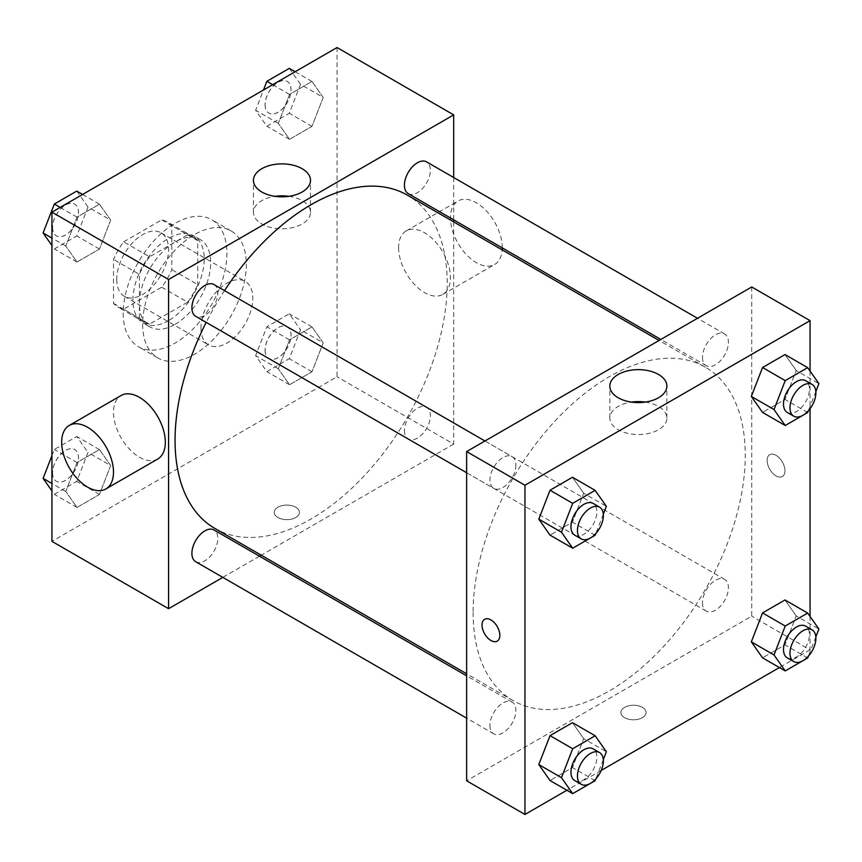 <?xml version="1.0" encoding="UTF-8"?>
<svg xmlns="http://www.w3.org/2000/svg" width="862" height="862" viewBox="0 0 862 862"><rect width="100%" height="100%" fill="white"/><g stroke="black" fill="none" stroke-linecap="round" stroke-linejoin="round"><path stroke-width="0.65" stroke-dasharray="4.31 3.23" d="M200.975 328.12A36.657 21.162 120 0 0 208.561 344.897A36.657 21.162 120 0 0 245.217 323.735A36.657 21.162 120 0 0 245.217 281.411A36.657 21.162 120 0 0 216.976 291.237A36.657 21.162 120 0 0 200.975 328.12M116.736 279.493A36.657 21.162 120 0 0 124.322 296.269A36.657 21.162 120 0 0 160.978 275.107A36.657 21.162 120 0 0 160.978 232.783A36.657 21.162 120 0 0 132.737 242.599A36.657 21.162 120 0 0 116.736 279.493M123.643 241.834L161.668 219.875A49.231 28.424 120 0 1 167.271 221.89A49.231 28.424 120 0 1 171.818 225.736L171.818 269.644A49.231 28.424 120 0 1 161.668 287.218L123.643 309.167A49.231 28.424 120 0 1 118.04 307.152A49.231 28.424 120 0 1 113.493 303.316L113.493 259.408A49.231 28.424 120 0 1 123.643 241.834L149.557 256.801L187.582 234.841L161.668 219.875M161.668 287.218L187.582 302.185L149.557 324.134L123.643 309.167M113.493 303.316L139.418 318.272L139.418 274.375L113.493 259.408M139.418 318.272A49.231 28.424 120 0 0 143.965 322.119A49.231 28.424 120 0 0 149.557 324.134M187.582 302.185A49.231 28.424 120 0 0 197.732 284.611L171.818 269.644M187.582 234.841A49.231 28.424 120 0 1 193.185 236.856A49.231 28.424 120 0 1 197.732 240.703L197.732 284.611M149.557 256.801A49.231 28.424 120 0 0 139.418 274.375M168.575 320.642A50.395 29.103 -60 0 1 143.372 323.142A50.395 29.103 -60 0 1 143.372 264.936A50.395 29.103 -60 0 1 193.778 235.843A50.395 29.103 -60 0 1 201.503 276.228A50.395 29.103 -60 0 1 168.575 320.642M175.051 324.381A50.395 29.103 120 0 0 207.979 279.967A50.395 29.103 120 0 0 200.253 239.582A50.395 29.103 120 0 0 161.41 253.083A50.395 29.103 120 0 0 139.418 303.801A50.395 29.103 120 0 0 149.848 326.881A50.395 29.103 120 0 0 175.051 324.381M197.732 240.703L171.818 225.736M123.212 313.154A73.313 42.324 120 0 0 138.394 346.718A73.313 42.324 120 0 0 211.707 304.394A73.313 42.324 120 0 0 211.707 219.745A73.313 42.324 120 0 0 155.214 239.377A73.313 42.324 120 0 0 123.212 313.154M142.65 324.381A73.313 42.324 120 0 0 157.832 357.945A73.313 42.324 120 0 0 231.145 315.611A73.313 42.324 120 0 0 231.145 230.962A73.313 42.324 120 0 0 174.652 250.605A73.313 42.324 120 0 0 142.65 324.381M323.207 342.85L311.979 371.77L289.535 384.732L278.307 368.764L289.535 339.843L311.979 326.881L323.207 342.85L311.979 371.77L289.535 384.732L278.307 368.764L289.535 339.843L311.979 326.881L323.207 342.85L300.526 329.758L289.298 358.678L266.854 371.641L255.637 355.672L266.854 326.752L289.298 313.79L300.526 329.758M323.207 97.438L311.979 126.358L289.535 139.321L278.307 123.352L289.535 94.432L311.979 81.47L323.207 97.438L311.979 126.358L289.535 139.321L278.307 123.352L289.535 94.432L311.979 81.47L323.207 97.438L300.526 84.336L289.298 113.267L266.854 126.229L255.637 110.261L263.492 90.014M337.042 47.539L337.042 376.759L51.935 541.358M110.67 465.555L99.453 494.476L76.998 507.438L65.781 491.469L76.998 462.549L99.453 449.587L110.67 465.555L99.453 494.476L76.998 507.438L65.781 491.469L76.998 462.549L99.453 449.587L110.67 465.555L87.989 452.464L76.772 481.384L54.328 494.346L51.935 490.952M110.67 220.144L99.453 249.064L76.998 262.026L65.781 246.058L76.998 217.127L99.453 204.175L110.67 220.144L99.453 249.064L76.998 262.026L65.781 246.058L76.998 217.127L99.453 204.175L110.67 220.144L87.989 207.042L76.772 235.972L54.328 248.935L51.935 245.541M453.681 221.89L453.681 444.092L337.042 376.759M453.681 444.092L261.24 555.193M259.473 556.216L222.816 577.378M277.92 517.512A12.596 7.273 0 0 0 291.647 519.096A12.596 7.273 0 0 0 299.426 512.373A12.596 7.273 0 0 0 286.83 505.1A12.596 7.273 0 0 0 274.235 512.373A12.596 7.273 0 0 0 277.92 517.512A12.596 7.273 0 0 0 291.647 519.086A12.596 7.273 0 0 0 299.426 512.362A12.596 7.273 0 0 0 286.83 505.089A12.596 7.273 0 0 0 274.235 512.362A12.596 7.273 0 0 0 277.92 517.512M214.907 528.449A192.441 111.101 120 0 0 407.349 417.348A192.441 111.101 120 0 0 407.349 195.135M224.508 290.623A192.441 111.101 120 0 0 206.18 322.366M453.681 177.518L453.681 219.842M408.232 193.605A18.328 10.581 120 0 0 426.561 183.024A18.328 10.581 120 0 0 426.561 161.862M404.429 430.623A18.328 10.581 120 0 0 408.232 439.017A18.328 10.581 120 0 0 426.561 428.436A18.328 10.581 120 0 0 426.561 407.273A18.328 10.581 120 0 0 412.435 412.187A18.328 10.581 120 0 0 404.429 430.623M195.696 561.722A18.328 10.581 120 0 0 214.024 551.141A18.328 10.581 120 0 0 214.024 529.979M214.024 284.568A18.328 10.581 -60 0 1 217.817 292.951A18.328 10.581 -60 0 1 209.822 311.397A18.328 10.581 -60 0 1 195.696 316.311M398.6 247.696A36.657 21.162 -120 0 0 414.6 284.579A36.657 21.162 -120 0 0 442.852 294.395A36.657 21.162 -120 0 0 442.852 252.07A36.657 21.162 -120 0 0 406.196 230.908A36.657 21.162 -120 0 0 398.6 247.696M157.746 459.004A36.657 21.162 60 0 1 121.089 437.842A36.657 21.162 60 0 1 121.089 395.518M502.277 247.9A36.657 21.162 -120 0 0 486.362 210.888A36.657 21.162 -120 0 0 458.034 200.986A36.657 21.162 -120 0 0 450.438 217.763A36.657 21.162 -120 0 0 466.439 254.646A36.657 21.162 -120 0 0 494.68 264.472A36.657 21.162 -120 0 0 502.201 249.905M288.878 196.331A28.532 16.475 180 0 1 310.503 212.311A28.532 16.475 180 0 1 292.886 227.536A28.532 16.475 180 0 1 261.789 223.958A28.532 16.475 180 0 1 253.439 212.311A28.532 16.475 180 0 1 275.053 196.331M473.119 612.44A192.441 111.101 120 0 0 512.976 700.537A192.441 111.101 120 0 0 705.407 589.425A192.441 111.101 120 0 0 705.407 367.223A192.441 111.101 120 0 0 557.121 418.781A192.441 111.101 120 0 0 473.119 612.44M515.885 465.038A18.328 10.581 -60 0 1 507.88 483.485A18.328 10.581 -60 0 1 493.764 488.398A18.328 10.581 -60 0 1 493.764 467.236A18.328 10.581 -60 0 1 512.093 456.655A18.328 10.581 -60 0 1 515.885 465.038M702.498 602.71A18.328 10.581 120 0 0 706.29 611.104A18.328 10.581 120 0 0 724.619 600.523A18.328 10.581 120 0 0 724.619 579.361A18.328 10.581 120 0 0 710.503 584.274A18.328 10.581 120 0 0 702.498 602.71M489.961 725.416A18.328 10.581 120 0 0 493.764 733.81A18.328 10.581 120 0 0 512.093 723.229A18.328 10.581 120 0 0 512.093 702.067A18.328 10.581 120 0 0 497.967 706.98A18.328 10.581 120 0 0 489.961 725.416M702.498 357.299A18.328 10.581 120 0 0 706.29 365.693A18.328 10.581 120 0 0 724.619 355.112A18.328 10.581 120 0 0 724.619 333.95A18.328 10.581 120 0 0 710.503 338.852A18.328 10.581 120 0 0 702.498 357.299M751.739 286.971L751.739 616.179L466.633 780.789M810.064 616.459L810.064 649.851L751.739 616.179M810.064 649.851L779.399 667.554M601.223 770.423L566.862 790.26M624.573 717.658A12.596 7.273 0 0 0 638.311 719.231A12.596 7.273 0 0 0 646.091 712.508A12.596 7.273 0 0 0 633.484 705.235A12.596 7.273 0 0 0 620.888 712.508A12.596 7.273 0 0 0 624.573 717.658A12.596 7.273 0 0 0 638.311 719.231A12.596 7.273 0 0 0 646.091 712.508A12.596 7.273 0 0 0 633.484 705.235A12.596 7.273 0 0 0 620.888 712.508A12.596 7.273 0 0 0 624.573 717.647M796.219 370.531L785.002 354.562L796.219 370.531L785.002 399.451L762.547 412.413L785.002 399.451L796.219 370.531L818.9 383.622M583.693 738.648L572.465 722.679L583.693 738.648L572.465 767.568L550.021 780.53L572.465 767.568L583.693 738.648L606.363 751.739M810.064 371.048L810.064 408.707M796.219 615.942L785.002 599.974L796.219 615.942L785.002 644.873L762.547 657.825L785.002 644.873L796.219 615.942L818.9 629.034M583.693 493.236L572.465 477.268L583.693 493.236L572.465 522.156L550.021 535.119L572.465 522.156L583.693 493.236L606.363 506.328M767.126 460.459A12.596 7.273 -120 0 0 772.632 473.141A12.596 7.273 -120 0 0 782.34 476.514A12.596 7.273 -120 0 0 782.34 461.967A12.596 7.273 -120 0 0 769.744 454.694A12.596 7.273 -120 0 0 767.126 460.459A12.596 7.273 -120 0 0 772.621 473.141A12.596 7.273 -120 0 0 782.33 476.514A12.596 7.273 -120 0 0 782.33 461.967A12.596 7.273 -120 0 0 769.734 454.694A12.596 7.273 -120 0 0 767.126 460.459M484.638 619.293L484.638 619.293A12.596 7.273 60 0 1 494.346 622.666A12.596 7.273 60 0 1 499.852 635.348A12.596 7.273 60 0 1 497.245 641.112A12.596 7.273 60 0 1 497.234 641.112L497.245 641.112M645.261 402.091A28.532 16.475 180 0 1 666.886 418.07A28.532 16.475 180 0 1 649.269 433.284A28.532 16.475 180 0 1 618.173 429.718A28.532 16.475 180 0 1 609.822 418.07A28.532 16.475 180 0 1 631.437 402.091M603.303 514.215L595.836 533.481M574.76 535.162A18.328 10.581 120 0 0 593.088 524.581A18.328 10.581 120 0 0 593.088 503.419M595.146 535.248L572.465 522.156M815.84 391.51L808.362 410.775M787.286 412.456A18.328 10.581 120 0 0 805.614 401.875A18.328 10.581 120 0 0 805.614 380.713M807.672 412.542L785.002 399.451M603.303 759.627L595.836 778.892M574.76 780.573A18.328 10.581 120 0 0 593.088 769.992A18.328 10.581 120 0 0 593.088 748.83M595.146 780.67L572.465 767.568M815.84 636.921L808.362 656.187M787.286 657.868A18.328 10.581 120 0 0 805.614 647.287A18.328 10.581 120 0 0 805.614 626.124M807.672 657.965L785.002 644.873M76.772 191.084L87.989 207.042M52.582 227.493A18.328 10.581 120 0 0 56.386 235.876A18.328 10.581 120 0 0 74.714 225.294A18.328 10.581 120 0 0 74.714 204.132A18.328 10.581 120 0 0 60.588 209.046A18.328 10.581 120 0 0 52.582 227.493M99.453 249.064L76.772 235.972M76.998 262.026L54.328 248.935M65.781 246.058L51.935 238.063M76.998 217.127L60.157 207.408M99.453 204.175L82.601 194.446M52.539 227.46A18.328 10.581 120 0 0 56.332 235.843A18.328 10.581 120 0 0 74.66 225.262A18.328 10.581 120 0 0 74.66 204.1A18.328 10.581 120 0 0 60.534 209.013A18.328 10.581 120 0 0 52.539 227.46M289.298 68.378L300.526 84.336M265.119 104.787A18.328 10.581 120 0 0 268.912 113.17A18.328 10.581 120 0 0 287.24 102.589A18.328 10.581 120 0 0 287.24 81.427A18.328 10.581 120 0 0 273.125 86.34A18.328 10.581 120 0 0 265.119 104.787M311.979 126.358L289.298 113.267M289.535 139.321L266.854 126.229M278.307 123.352L255.637 110.261M289.535 94.432L272.683 84.702M311.979 81.47L295.138 71.74M265.065 104.755A18.328 10.581 120 0 0 268.869 113.137A18.328 10.581 120 0 0 287.197 102.556A18.328 10.581 120 0 0 287.186 81.394A18.328 10.581 120 0 0 273.071 86.308A18.328 10.581 120 0 0 265.065 104.755M51.935 455.599L54.328 449.458L76.772 436.495L87.989 452.464M52.582 472.904A18.328 10.581 120 0 0 56.386 481.287A18.328 10.581 120 0 0 74.714 470.706A18.328 10.581 120 0 0 74.714 449.544A18.328 10.581 120 0 0 60.588 454.457A18.328 10.581 120 0 0 52.582 472.904M99.453 494.476L76.772 481.384M76.998 507.438L54.328 494.346M65.781 491.469L51.935 483.485M76.998 462.549L54.328 449.458M99.453 449.587L76.772 436.495M52.539 472.872A18.328 10.581 120 0 0 56.332 481.265A18.328 10.581 120 0 0 74.66 470.684A18.328 10.581 120 0 0 74.66 449.522A18.328 10.581 120 0 0 60.534 454.425A18.328 10.581 120 0 0 52.539 472.872M265.119 350.198A18.328 10.581 120 0 0 268.912 358.581A18.328 10.581 120 0 0 287.24 348A18.328 10.581 120 0 0 287.24 326.838A18.328 10.581 120 0 0 273.125 331.751A18.328 10.581 120 0 0 265.119 350.198M311.979 371.77L289.298 358.678M289.535 384.732L266.854 371.641M278.307 368.764L255.637 355.672M289.535 339.843L266.854 326.752M311.979 326.881L289.298 313.79M265.065 350.166A18.328 10.581 120 0 0 268.869 358.56A18.328 10.581 120 0 0 287.197 347.979A18.328 10.581 120 0 0 287.186 326.817A18.328 10.581 120 0 0 273.071 331.719A18.328 10.581 120 0 0 265.065 350.166M124.322 296.269L208.561 344.897M160.978 232.783L245.217 281.411M200.253 239.582L193.778 235.843M149.848 326.881L143.372 323.142M193.185 236.856L167.271 221.89M143.965 322.119L118.04 307.152M231.145 230.962L211.707 219.745M157.832 357.945L138.394 346.718M442.852 294.395L494.68 264.472M406.196 230.908L458.034 200.986M310.503 212.311L310.503 180.352M253.439 212.311L253.439 180.352M705.407 367.223L659.074 340.468M512.976 700.537L466.633 673.782M466.633 472.732L493.764 488.398M484.961 440.988L512.093 456.655M724.619 579.361L426.561 407.273M706.29 611.104L408.232 439.017M512.093 702.067L466.633 675.83M493.764 733.81L466.633 718.154M724.619 333.95L697.498 318.283M706.29 365.693L660.842 339.445M666.886 418.07L666.886 386.101M609.822 418.07L609.822 386.101"/><path stroke-width="1.29" d="M222.816 577.378L168.575 608.701L51.935 541.358L51.935 212.149L337.042 47.539L453.681 114.883L453.681 177.518M261.24 555.193L259.473 556.216M206.18 322.366A192.441 111.101 120 0 0 175.051 440.353A192.441 111.101 120 0 0 214.907 528.449L466.633 673.782M659.074 340.468L407.349 195.135A192.441 111.101 120 0 0 224.508 290.623M453.681 219.842L453.681 221.89M168.575 608.701L168.575 279.482L453.681 114.883M697.498 318.283L426.561 161.862A18.328 10.581 120 0 0 412.435 166.775A18.328 10.581 120 0 0 404.429 185.211A18.328 10.581 120 0 0 408.232 193.605L660.842 339.445M466.633 675.83L214.024 529.979A18.328 10.581 120 0 0 199.898 534.893A18.328 10.581 120 0 0 191.903 553.329A18.328 10.581 120 0 0 195.696 561.722L466.633 718.154M466.633 472.732L195.696 316.311A18.328 10.581 -60 0 1 195.696 295.149A18.328 10.581 -60 0 1 214.024 284.568L484.961 440.988M168.575 279.482L51.935 212.149M261.789 192A28.532 16.475 180 0 1 253.439 180.352A28.532 16.475 180 0 1 281.971 163.877A28.532 16.475 180 0 1 310.503 180.352A28.532 16.475 180 0 1 292.886 195.566A28.532 16.475 180 0 1 261.789 192M69.251 425.44L121.089 395.518A36.657 21.162 60 0 1 149.331 405.334A36.657 21.162 60 0 1 165.332 442.228A36.657 21.162 60 0 1 157.746 459.004L105.907 488.926A36.657 21.162 60 0 1 69.251 467.764A36.657 21.162 60 0 1 69.251 425.44A36.657 21.162 60 0 1 97.492 435.267A36.657 21.162 60 0 1 113.493 472.15A36.657 21.162 60 0 1 105.907 488.926M502.201 249.905A36.657 21.162 -120 0 0 502.277 247.9M275.053 196.331A28.532 16.475 180 0 1 288.878 196.331M566.862 790.26L524.958 814.461L466.633 780.789L466.633 451.569L751.739 286.971L810.064 320.642L810.064 371.048M779.399 667.554L601.223 770.423M762.547 412.413L751.33 396.445L762.547 367.524L785.002 354.562L762.547 367.524L751.33 396.445L762.547 412.413L785.228 425.505L774.011 409.536L785.228 380.616L807.672 367.654L818.9 383.622L815.84 391.51M550.021 780.53L538.793 764.562L550.021 735.642L572.465 722.679L550.021 735.642L538.793 764.562L550.021 780.53L572.702 793.622L561.474 777.664L572.702 748.733L595.146 735.771L606.363 751.739L603.303 759.627M810.064 408.707L810.064 616.459M524.958 814.461L524.958 485.241L810.064 320.642M762.547 657.825L751.33 641.856L762.547 612.936L785.002 599.974L762.547 612.936L751.33 641.856L762.547 657.825L785.228 670.916L774.011 654.958L785.228 626.027L807.672 613.065L818.9 629.034L815.84 636.921M550.021 535.119L538.793 519.15L550.021 490.23L572.465 477.268L550.021 490.23L538.793 519.15L550.021 535.119L572.702 548.21L561.474 532.242L572.702 503.322L595.146 490.359L606.363 506.328L603.303 514.215M524.958 485.241L466.633 451.569M618.173 397.748A28.532 16.475 180 0 1 609.822 386.101A28.532 16.475 180 0 1 638.354 369.636A28.532 16.475 180 0 1 666.886 386.101A28.532 16.475 180 0 1 649.269 401.326A28.532 16.475 180 0 1 618.173 397.748M499.841 635.348A12.596 7.273 60 0 1 497.234 641.123A12.596 7.273 60 0 1 484.638 633.839A12.596 7.273 60 0 1 484.638 619.293A12.596 7.273 60 0 1 494.346 622.666A12.596 7.273 60 0 1 499.841 635.348M497.234 641.112A12.596 7.273 60 0 1 484.638 633.839A12.596 7.273 60 0 1 484.638 619.293M631.437 402.091A28.532 16.475 180 0 1 645.261 402.091M595.836 533.481L595.146 535.248L572.702 548.21M599.564 507.158L593.088 503.419A18.328 10.581 120 0 0 578.962 508.321A18.328 10.581 120 0 0 570.956 526.768A18.328 10.581 120 0 0 574.76 535.162L581.236 538.901A18.328 10.581 120 0 0 599.564 528.32A18.328 10.581 120 0 0 599.564 507.158A18.328 10.581 120 0 0 585.438 512.06A18.328 10.581 120 0 0 577.443 530.507A18.328 10.581 120 0 0 581.236 538.901M561.474 532.242L538.793 519.15M572.702 503.322L550.021 490.23M595.146 490.359L572.465 477.268M808.362 410.775L807.672 412.542L785.228 425.505M812.101 384.452L805.614 380.713A18.328 10.581 120 0 0 791.499 385.616A18.328 10.581 120 0 0 783.493 404.062A18.328 10.581 120 0 0 787.286 412.456L793.773 416.195A18.328 10.581 120 0 0 812.101 405.614A18.328 10.581 120 0 0 812.101 384.452A18.328 10.581 120 0 0 797.975 389.365A18.328 10.581 120 0 0 789.969 407.801A18.328 10.581 120 0 0 793.773 416.195M774.011 409.536L751.33 396.445M785.228 380.616L762.547 367.524M807.672 367.654L785.002 354.562M595.836 778.892L595.146 780.67L572.702 793.622M599.564 752.569L593.088 748.83A18.328 10.581 120 0 0 578.962 753.733A18.328 10.581 120 0 0 570.956 772.18A18.328 10.581 120 0 0 574.76 780.573L581.236 784.312A18.328 10.581 120 0 0 599.564 773.731A18.328 10.581 120 0 0 599.564 752.569A18.328 10.581 120 0 0 585.438 757.482A18.328 10.581 120 0 0 577.443 775.919A18.328 10.581 120 0 0 581.236 784.312M561.474 777.664L538.793 764.562M572.702 748.733L550.021 735.642M595.146 735.771L572.465 722.679M808.362 656.187L807.672 657.965L785.228 670.916M812.101 629.863L805.614 626.124A18.328 10.581 120 0 0 791.499 631.038A18.328 10.581 120 0 0 783.493 649.474A18.328 10.581 120 0 0 787.286 657.868L793.773 661.607A18.328 10.581 120 0 0 812.101 651.025A18.328 10.581 120 0 0 812.101 629.863A18.328 10.581 120 0 0 797.975 634.777A18.328 10.581 120 0 0 789.969 653.213A18.328 10.581 120 0 0 793.773 661.607M774.011 654.958L751.33 641.856M785.228 626.027L762.547 612.936M807.672 613.065L785.002 599.974M51.935 245.541L43.1 232.966L54.328 204.035L76.772 191.084L82.601 194.446M51.935 238.063L43.1 232.966M60.157 207.408L54.328 204.035M263.492 90.014L266.854 81.33L289.298 68.378L295.138 71.74M272.683 84.702L266.854 81.33M51.935 490.952L43.1 478.378L51.935 455.599M51.935 483.485L43.1 478.378"/></g></svg>
